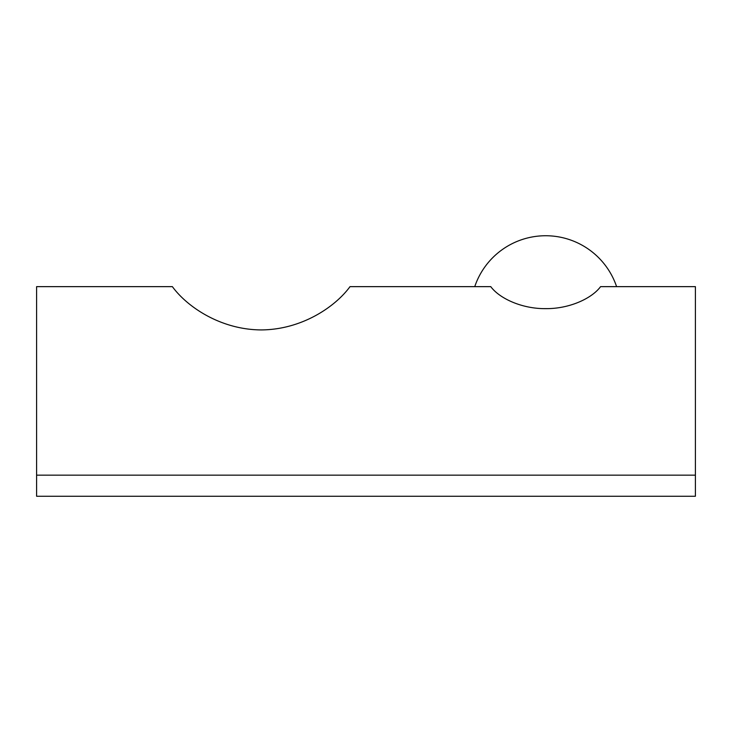 <?xml version="1.0" encoding="UTF-8"?>
<svg xmlns="http://www.w3.org/2000/svg" width="732" height="732" viewBox="0 0 732 732"><rect width="100%" height="100%" fill="white"/><g stroke="black" fill="none" stroke-linecap="round" stroke-linejoin="round"><path stroke-width="1.1" d="M695.4 475.15L695.4 286.642L600.579 286.642C591.666 298.683 569.038 308.904 545.669 308.639C522.309 308.904 499.672 298.683 490.769 286.642L350.006 286.642C335.21 306.9 301.675 329.702 261.187 329.922C220.707 329.702 187.172 306.9 172.377 286.642L36.6 286.642L36.6 496.259L695.4 496.259L695.4 475.15L36.6 475.15M616.6 286.642A74.865 74.865 0 0 0 474.748 286.642"/></g></svg>
